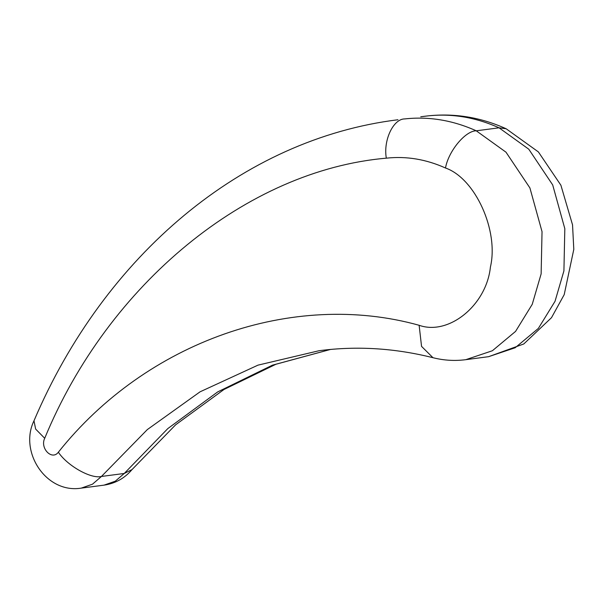 <?xml version="1.0" encoding="UTF-8"?>
<svg xmlns="http://www.w3.org/2000/svg" width="604" height="604" viewBox="0 0 604 604"><rect width="100%" height="100%" fill="white"/><g stroke="black" fill="none" stroke-linecap="round" stroke-linejoin="round"><path stroke-width="0.91" d="M330.539 349.437L275.945 364.25L223.963 389.497L175.628 424.808L132.034 469.572L124.235 473.468L115.281 481.199L104.024 485.14L81.23 488.13L92.495 484.189L101.442 476.458L147.346 429.565L200.067 391.815L258.014 365.133L319.116 350.713C356.805 345.782 394.767 348.115 432.977 357.711C443.834 360.445 454.774 361.101 465.805 359.674L492.373 350.75L515.567 331.4L532.237 304.318L541.131 273.884L542.037 231.679L529.904 187.927L505.993 152.185L476.254 130.804L499.04 127.814L506.16 128.765L538.383 151.921L560.897 185.224L572.539 224.862L573.8 249.369L564.204 294.639L551.49 317.689L523.796 343.955L488.591 356.685L465.805 359.674M423.132 116.459L428.123 115.87M420.754 116.761L427.541 115.93C451.716 113.288 475.544 117.252 499.04 127.814L528.779 149.196L552.698 184.937L564.823 228.689L563.917 270.894L555.023 301.328L538.36 328.41L515.159 347.761L488.591 356.685M330.396 349.452L272.479 365.156L217.704 391.898L167.837 428.568L124.235 473.468L101.442 476.458C91.076 479.153 67.384 465.82 58.354 452.215C52.02 460.769 39.781 448.281 44.711 438.293L35.636 429.074L33.99 420.777C18.807 451.822 46.191 493.876 81.23 488.13M44.711 438.293C108.192 284.039 247.028 170.192 386.326 158.173C383.147 140.362 393.287 118.777 404.756 118.92C428.923 116.278 452.758 120.241 476.254 130.804C465.337 130.751 448.417 151.211 445.495 168.003C475.257 178.316 499.002 230.683 490.41 267.059C486.53 305.088 448.84 335.869 419.131 325.284L421.554 346.386L432.977 357.711M386.326 158.173C406.326 155.983 426.054 159.26 445.495 168.003M419.131 325.284C292.721 290.041 146.387 341.524 58.354 452.215M132.034 469.572C124.65 478.293 115.311 483.487 104.024 485.14M424.967 116.232L425.911 116.119M426.583 116.043L427.798 115.9C454.676 113.023 480.799 117.304 506.16 128.765M33.99 420.777C104.583 255.024 242.838 138.897 397.961 119.751"/></g></svg>
